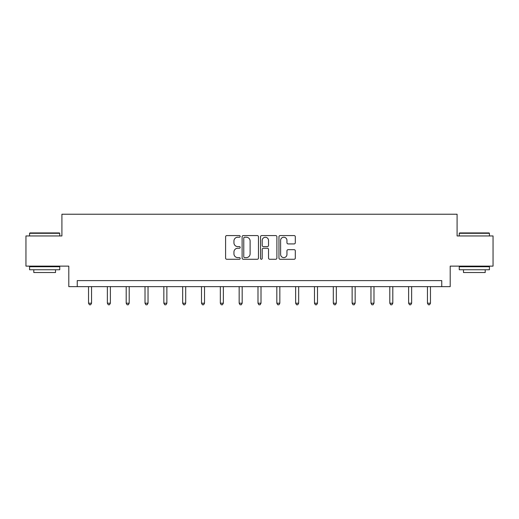 <?xml version="1.0" encoding="UTF-8"?>
<svg xmlns="http://www.w3.org/2000/svg" width="519" height="519" viewBox="0 0 519 519"><rect width="100%" height="100%" fill="white"/><g stroke="black" fill="none" stroke-linecap="round" stroke-linejoin="round"><path stroke-width="0.78" d="M240.187 236.398A0.83 0.83 0 0 0 239.363 235.574L226.771 235.574A1.187 1.187 0 0 0 225.59 236.755L225.59 258.079A1.187 1.187 0 0 0 226.771 259.266L239.363 259.266A0.83 0.83 0 0 0 240.187 258.436A0.83 0.83 0 0 0 239.363 257.606L237.728 257.606A3.789 3.789 0 0 1 233.939 253.817L233.939 252.039A3.789 3.789 0 0 1 237.728 248.251L239.363 248.251A0.83 0.83 0 0 0 240.187 247.42A0.83 0.83 0 0 0 239.363 246.59L237.728 246.59A3.789 3.789 0 0 1 233.939 242.795L233.939 241.024A3.789 3.789 0 0 1 237.728 237.228L239.363 237.228A0.83 0.83 0 0 0 240.187 236.398M294.124 243.924A1.187 1.187 0 0 0 295.311 242.736L295.311 236.755A1.187 1.187 0 0 0 294.124 235.574L280.143 235.574A1.187 1.187 0 0 0 278.956 236.755L278.956 258.079A1.187 1.187 0 0 0 280.143 259.266L294.124 259.266A1.187 1.187 0 0 0 295.311 258.079L295.311 250.852A1.187 1.187 0 0 0 294.124 249.671L288.142 249.671A1.187 1.187 0 0 0 286.955 250.852L286.955 254.44A3.172 3.172 0 0 1 283.789 257.606A3.172 3.172 0 0 1 280.617 254.44L280.617 240.401A3.172 3.172 0 0 1 283.789 237.228A3.172 3.172 0 0 1 286.955 240.401L286.955 242.736A1.187 1.187 0 0 0 288.142 243.924L294.124 243.924M441.753 286.644L450.2 286.644L450.2 266.124L493.05 266.124L493.05 235.95L457.083 235.95L457.083 214.224L61.917 214.224L61.917 235.95L25.95 235.95L25.95 266.124L68.8 266.124L68.8 286.644L441.753 286.644L441.753 280.61L77.247 280.61L77.247 286.644M258.462 236.755A1.187 1.187 0 0 0 257.281 235.574L243.301 235.574A1.187 1.187 0 0 0 242.114 236.755L242.114 258.079A1.187 1.187 0 0 0 243.301 259.266L257.281 259.266A1.187 1.187 0 0 0 258.462 258.079L258.462 236.755M261.719 235.574L275.699 235.574A1.187 1.187 0 0 1 276.887 236.755L276.887 258.079A1.187 1.187 0 0 1 275.699 259.266L269.718 259.266A1.187 1.187 0 0 1 268.531 258.079L268.531 249.431A1.187 1.187 0 0 0 267.35 248.251L263.38 248.251A1.187 1.187 0 0 0 262.192 249.431L262.192 258.436A0.83 0.83 0 0 1 261.368 259.266A0.83 0.83 0 0 1 260.538 258.436L260.538 236.755A1.187 1.187 0 0 1 261.719 235.574M244.605 237.228A0.83 0.83 0 0 0 243.774 238.059L243.774 256.775A0.83 0.83 0 0 0 244.605 257.606L246.317 257.606A3.789 3.789 0 0 0 250.113 253.817L250.113 241.024A3.789 3.789 0 0 0 246.317 237.228L244.605 237.228M268.531 240.459A3.172 3.172 0 0 0 265.365 237.287A3.172 3.172 0 0 0 262.192 240.459L262.192 245.403A1.187 1.187 0 0 0 263.38 246.59L267.35 246.59A1.187 1.187 0 0 0 268.531 245.403L268.531 240.459M88.535 286.644L88.535 303.206L91.552 303.206L91.552 286.644M91.552 303.206L90.643 304.776L89.437 304.776L88.535 303.206M29.933 232.934L59.38 232.934L59.743 233.297L29.57 233.297L29.933 232.934M44.66 269.75L29.57 269.75L29.57 266.727L59.743 266.727L59.743 269.75L44.66 269.75M55.52 269.75L55.52 272.52L33.793 272.52L33.793 269.75M459.62 232.934L489.067 232.934L489.43 233.297L459.257 233.297L459.62 232.934M474.34 269.75L459.257 269.75L459.257 266.727L489.43 266.727L489.43 269.75L474.34 269.75M485.207 269.75L485.207 272.52L463.48 272.52L463.48 269.75M107.362 286.644L107.362 303.206L110.378 303.206L110.378 286.644M110.378 303.206L109.47 304.776L108.263 304.776L107.362 303.206M126.188 286.644L126.188 303.206L129.205 303.206L129.205 286.644M129.205 303.206L128.303 304.776L127.097 304.776L126.188 303.206M145.015 286.644L145.015 303.206L148.038 303.206L148.038 286.644M148.038 303.206L147.13 304.776L145.923 304.776L145.015 303.206M163.848 286.644L163.848 303.206L166.865 303.206L166.865 286.644M166.865 303.206L165.957 304.776L164.75 304.776L163.848 303.206M182.675 286.644L182.675 303.206L185.692 303.206L185.692 286.644M185.692 303.206L184.79 304.776L183.583 304.776L182.675 303.206M201.502 286.644L201.502 303.206L204.525 303.206L204.525 286.644M204.525 303.206L203.617 304.776L202.41 304.776L201.502 303.206M220.335 286.644L220.335 303.206L223.352 303.206L223.352 286.644M223.352 303.206L222.443 304.776L221.237 304.776L220.335 303.206M239.162 286.644L239.162 303.206L242.178 303.206L242.178 286.644M242.178 303.206L241.277 304.776L240.07 304.776L239.162 303.206M257.988 286.644L257.988 303.206L261.012 303.206L261.012 286.644M261.012 303.206L260.103 304.776L258.897 304.776L257.988 303.206M276.822 286.644L276.822 303.206L279.838 303.206L279.838 286.644M279.838 303.206L278.93 304.776L277.723 304.776L276.822 303.206M295.648 286.644L295.648 303.206L298.665 303.206L298.665 286.644M298.665 303.206L297.763 304.776L296.557 304.776L295.648 303.206M314.475 286.644L314.475 303.206L317.498 303.206L317.498 286.644M317.498 303.206L316.59 304.776L315.383 304.776L314.475 303.206M333.308 286.644L333.308 303.206L336.325 303.206L336.325 286.644M336.325 303.206L335.417 304.776L334.21 304.776L333.308 303.206M352.135 286.644L352.135 303.206L355.152 303.206L355.152 286.644M355.152 303.206L354.25 304.776L353.043 304.776L352.135 303.206M370.962 286.644L370.962 303.206L373.985 303.206L373.985 286.644M373.985 303.206L373.077 304.776L371.87 304.776L370.962 303.206M389.795 286.644L389.795 303.206L392.812 303.206L392.812 286.644M392.812 303.206L391.903 304.776L390.697 304.776L389.795 303.206M408.622 286.644L408.622 303.206L411.638 303.206L411.638 286.644M411.638 303.206L410.737 304.776L409.53 304.776L408.622 303.206M427.448 286.644L427.448 303.206L430.465 303.206L430.465 286.644M430.465 303.206L429.563 304.776L428.357 304.776L427.448 303.206M29.57 235.95L29.57 233.297M36.453 266.727L36.453 266.124M52.867 266.727L52.867 266.124M59.743 235.95L59.743 233.297M459.257 235.95L459.257 233.297M466.133 266.727L466.133 266.124M482.547 266.727L482.547 266.124M489.43 235.95L489.43 233.297"/></g></svg>
